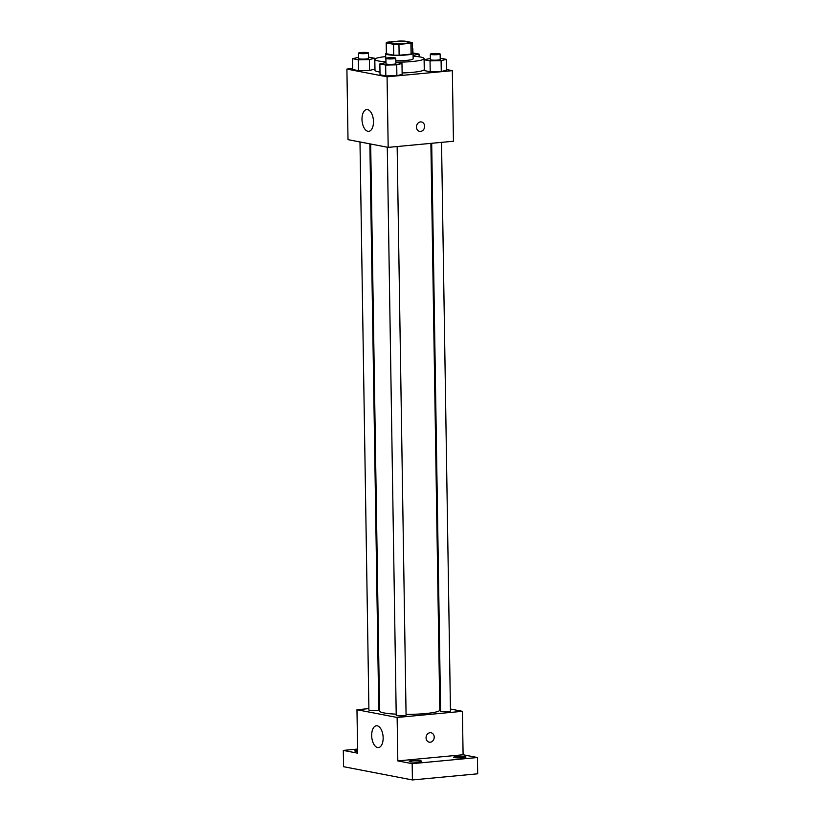 <?xml version="1.0" encoding="UTF-8"?>
<svg xmlns="http://www.w3.org/2000/svg" width="821" height="821" viewBox="0 0 821 821"><rect width="100%" height="100%" fill="white"/><g stroke="black" fill="none" stroke-linecap="round" stroke-linejoin="round"><path stroke-width="1.23" d="M394.183 41.748A9.585 1.221 179.1 0 1 403.86 41.573A9.585 1.221 179.1 0 1 408.776 42.569A9.585 1.221 179.1 0 1 399.222 43.944A9.585 1.221 179.1 0 1 389.616 42.866A9.585 1.221 179.1 0 1 394.183 41.748M386.198 42.887L393.557 44.303A13.013 1.663 179.1 0 0 398.955 44.385L410.921 43.256A13.013 1.663 179.1 0 0 412.204 42.548L404.845 41.132A13.013 1.663 179.1 0 0 399.447 41.05L387.481 42.179A13.013 1.663 179.1 0 0 386.198 42.887L386.363 53.745L393.721 55.161L393.557 44.303M393.721 55.161A13.013 1.663 179.1 0 0 399.129 55.243L411.085 54.114A13.013 1.663 179.1 0 0 412.378 53.406L412.204 42.548M386.352 53.232A13.69 1.755 -0.9 0 0 385.685 53.796A13.69 1.755 -0.9 0 0 399.396 55.325A13.69 1.755 -0.9 0 0 413.055 53.365A13.69 1.755 -0.9 0 0 412.368 52.831M413.055 53.365L413.137 58.794A13.69 1.755 179.1 0 1 395.794 60.754M385.921 59.471A13.69 1.755 179.1 0 1 385.767 59.225L385.685 53.796M411.085 54.114L410.921 43.256M399.129 55.243L398.955 44.385M413.096 56.167A24.64 3.151 179.1 0 1 424.088 58.619A24.64 3.151 179.1 0 1 395.825 62.18M385.962 61.852A24.64 3.151 179.1 0 1 374.817 59.389A24.64 3.151 179.1 0 1 385.726 56.598M424.088 58.619L424.262 69.477A24.64 3.151 179.1 0 1 402.126 72.956M379.99 72.074A24.64 3.151 179.1 0 1 374.992 70.247L374.817 59.389M430.358 58.414L424.241 59.759L424.416 70.616L430.214 71.725L441.267 71.519L446.532 70.196L446.357 59.338L440.21 58.229M385.973 62.591L379.856 63.935L380.031 74.793L385.829 75.912L396.882 75.696L402.146 74.372L401.972 63.515L395.825 62.406M352.702 68.523L346.903 69.077L387.071 76.805L452.34 70.657L446.521 69.539M358.664 57.337L352.548 58.681L352.722 69.539L358.52 70.647L369.573 70.442L374.838 69.118L374.663 58.26L368.516 57.152M346.903 69.077L348.012 139.652L388.179 147.38L453.449 141.243L452.34 70.657M388.179 147.38L387.071 76.805M361.999 119.343A10.95 5.675 84.6 0 1 366.71 109.542A10.95 5.675 84.6 0 1 373.381 119.917A10.95 5.675 84.6 0 1 368.762 131.35A10.95 5.675 84.6 0 1 361.999 119.343M420.465 121.919A4.793 4.054 -79.1 0 1 421.44 121.96A4.793 4.054 -79.1 0 1 424.519 127.429A4.793 4.054 -79.1 0 1 419.634 131.37A4.793 4.054 -79.1 0 1 416.483 126.475A4.793 4.054 -79.1 0 1 420.465 121.919M421.44 121.96A4.793 4.054 -79.1 0 1 424.519 127.429A4.793 4.054 -79.1 0 1 419.634 131.37M430.892 143.357L439.799 710.052A30.11 3.848 179.1 0 1 406.067 714.403M396.204 714.178A30.11 3.848 179.1 0 1 379.579 710.996L370.671 144.014M359.988 141.961L368.916 710.062A4.926 0.626 -0.9 0 0 371.441 710.576A4.926 0.626 -0.9 0 0 376.418 710.483A4.926 0.626 -0.9 0 0 378.768 709.908L369.881 143.86M441.534 142.361L450.462 710.986A4.926 0.626 179.1 0 1 445.546 711.694A4.926 0.626 179.1 0 1 440.61 711.14L431.692 143.285M397.148 146.538L406.077 715.173A4.926 0.626 179.1 0 1 401.161 715.871A4.926 0.626 179.1 0 1 396.225 715.327L387.296 147.216M368.896 708.615L356.971 709.734L397.138 717.462L462.408 711.314L450.431 709.016M440.549 707.107L439.748 706.963M379.528 707.61L378.738 707.681M357.587 749.06L343.311 750.415L343.568 766.701L412.419 779.95L477.689 773.803L477.432 757.516L463.095 754.756L462.408 711.314M343.311 750.415L357.658 753.175L356.971 709.734M412.419 779.95L412.163 763.663L477.432 757.516M397.138 717.462L397.816 760.903L412.163 763.663M371.677 735.575A10.95 5.675 84.6 0 1 376.387 725.774A10.95 5.675 84.6 0 1 383.058 736.139A10.95 5.675 84.6 0 1 378.44 747.582A10.95 5.675 84.6 0 1 371.677 735.575M397.816 760.903L463.095 754.756M430.06 732.722A4.793 4.054 -79.1 0 1 431.035 732.763A4.793 4.054 -79.1 0 1 434.114 738.233A4.793 4.054 -79.1 0 1 429.229 742.174A4.793 4.054 -79.1 0 1 426.078 737.279A4.793 4.054 -79.1 0 1 430.06 732.722M431.035 732.763A4.793 4.054 -79.1 0 1 434.114 738.233A4.793 4.054 -79.1 0 1 429.229 742.174M454.577 757.609A6.158 0.79 179.1 0 1 453.664 757.219A6.158 0.79 179.1 0 1 459.801 756.336A6.158 0.79 179.1 0 1 465.969 757.024A6.158 0.79 179.1 0 1 461.505 757.845A6.158 0.79 179.1 0 1 454.577 757.609M410.192 761.796A6.158 0.79 179.1 0 1 409.279 761.395A6.158 0.79 179.1 0 1 415.416 760.513A6.158 0.79 179.1 0 1 421.584 761.2A6.158 0.79 179.1 0 1 417.109 762.032A6.158 0.79 179.1 0 1 410.192 761.796M357.628 751.523A6.158 0.79 179.1 0 1 355.688 751.297A6.158 0.79 179.1 0 1 354.775 750.907A6.158 0.79 179.1 0 1 357.607 750.199M352.548 58.681L358.346 59.789L369.399 59.584L374.663 58.26M368.444 52.965L368.537 58.394A4.926 0.626 179.1 0 1 363.621 59.102A4.926 0.626 179.1 0 1 358.674 58.548L358.592 53.119A4.926 0.626 179.1 0 1 360.942 52.544A4.926 0.626 179.1 0 1 365.92 52.452A4.926 0.626 179.1 0 1 368.444 52.965A4.926 0.626 179.1 0 1 363.529 53.673A4.926 0.626 179.1 0 1 358.592 53.119M352.722 69.539L358.52 70.647L369.573 70.442L369.399 59.584M369.573 70.442L374.838 69.118M358.52 70.647L358.346 59.789M379.856 63.935L385.654 65.054L396.717 64.838L401.972 63.515M395.763 58.219L395.845 63.648A4.926 0.626 179.1 0 1 390.929 64.356A4.926 0.626 179.1 0 1 385.993 63.802L385.901 58.373A4.926 0.626 179.1 0 1 388.251 57.798A4.926 0.626 179.1 0 1 393.228 57.706A4.926 0.626 179.1 0 1 395.763 58.219A4.926 0.626 179.1 0 1 390.837 58.927A4.926 0.626 179.1 0 1 385.901 58.373M380.031 74.793L385.829 75.912L396.882 75.696L396.717 64.838M396.882 75.696L402.146 74.372M385.829 75.912L385.654 65.054M413.086 55.418L419.049 54.073L412.901 52.965M413.805 56.218L413.794 55.407M419.09 56.803L419.049 54.073M412.296 48.501A4.926 0.626 179.1 0 1 412.84 48.778A4.926 0.626 179.1 0 1 412.306 49.075M424.241 59.759L430.04 60.867L441.103 60.662L446.357 59.338M440.148 54.042L440.23 59.471A4.926 0.626 179.1 0 1 435.315 60.179A4.926 0.626 179.1 0 1 430.378 59.625L430.286 54.196A4.926 0.626 179.1 0 1 432.636 53.622A4.926 0.626 179.1 0 1 437.614 53.529A4.926 0.626 179.1 0 1 440.148 54.042A4.926 0.626 179.1 0 1 435.233 54.74A4.926 0.626 179.1 0 1 430.286 54.196M424.416 70.616L430.214 71.725L441.267 71.519L441.103 60.662M441.267 71.519L446.532 70.196M430.214 71.725L430.04 60.867M412.901 53.108L412.84 48.778"/></g></svg>
